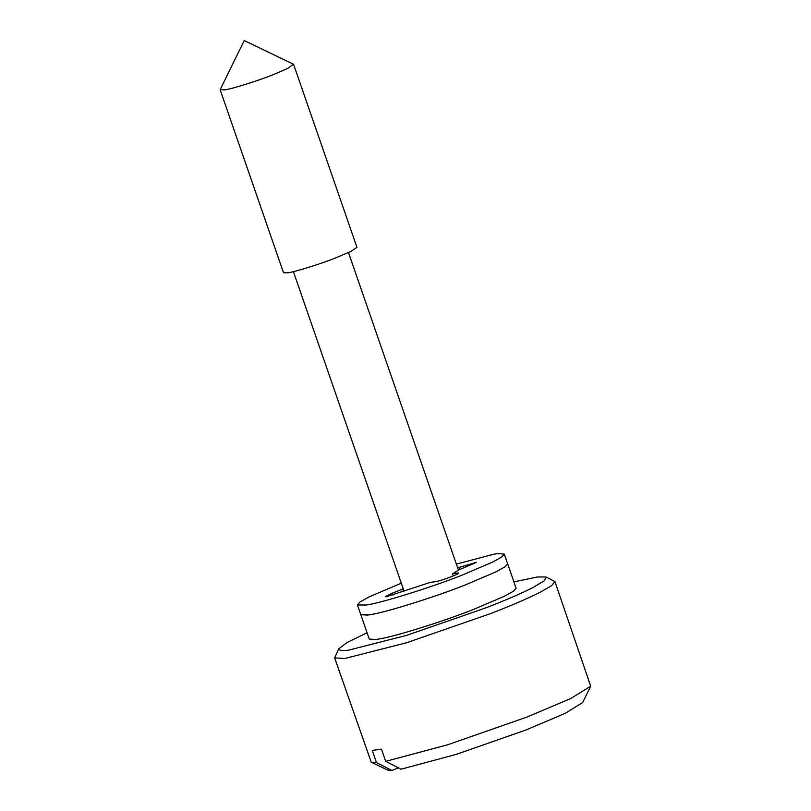 <?xml version="1.0" encoding="UTF-8"?>
<svg xmlns="http://www.w3.org/2000/svg" width="811" height="811" viewBox="0 0 811 811"><rect width="100%" height="100%" fill="white"/><g stroke="black" fill="none" stroke-linecap="round" stroke-linejoin="round"><path stroke-width="1.22" d="M357.428 604.915L369.248 639.058L375.939 639.494L380.268 638.774C396.528 636.128 444.854 620.8 473.381 609.477L504.391 596.257L513.475 591.189L516.1 588.208L507.656 563.817L505.03 566.808L495.947 571.867L464.936 585.096C434.878 597.048 383.836 613.004 369.492 614.809L360.804 614.677L367.495 615.103L371.823 614.393C388.084 611.737 436.409 596.409 464.936 585.096L495.947 571.867L505.03 566.808L507.656 563.817L504.28 554.065L501.654 557.056L492.571 562.114L461.56 575.344C431.503 587.296 380.45 603.252 366.116 605.047L357.428 604.915L360.054 601.934L369.137 596.876L401.303 583.2M456.37 564.132L493.493 554.298L497.589 553.629L504.28 554.065M457.647 567.812L476.462 562.327L459.006 569.869L452.579 573.752L457.333 573.103C464.612 571.948 441.002 581.102 435.081 581.73L430.327 582.369L386.36 596.734L385.245 596.663L392.372 593.115L402.702 589.11L403.483 591.391M457.617 573.924L457.333 573.103L458.448 573.174M452.579 573.752L453.329 575.922M402.702 589.11L403.148 588.522M293.379 64.191L287.753 68.438L272.253 75.058C257.219 81.029 231.693 89.007 224.525 89.909L220.227 89.524L244.233 40.55L293.379 64.191M293.612 64.414L356.941 247.314L351.092 251.339L335.582 257.949C320.548 263.93 295.032 271.908 287.864 272.81L283.515 272.739L220.176 89.839M546.046 576.976L554.927 581.588L551.632 585.623L539.964 592.365C526.897 598.863 510.524 605.908 490.848 613.501L406.575 642.758L344.685 658.522L334.639 657.873L338.775 648.759L340.59 650.635L348.132 650.27L406.585 635.378L486.174 607.753C504.766 600.576 520.226 593.926 532.563 587.782L544.627 580.625L546.046 576.976L537.217 576.996L513.921 581.892M367.059 632.752L347.169 642.474L338.775 648.759M334.639 657.873L371.225 762.178L376.466 762.593L372.249 750.398L381.454 749.151L385.681 761.347L447.682 744.772L526.734 717.147L570.812 698.494L590.692 686.177L554.927 581.588M398.495 767.885L391.875 770.45L376.466 762.593M385.681 761.347L401.09 769.203L456.157 754.402L525.842 730.032L565.044 713.437L582.693 702.508L590.692 686.177M391.875 770.45L387.607 770.065L371.225 762.178M392.372 593.115L393.031 595.041M459.107 567.254L459.888 569.525M348.487 252.576L458.56 570.457M404.06 591.168L293.41 271.644"/></g></svg>
